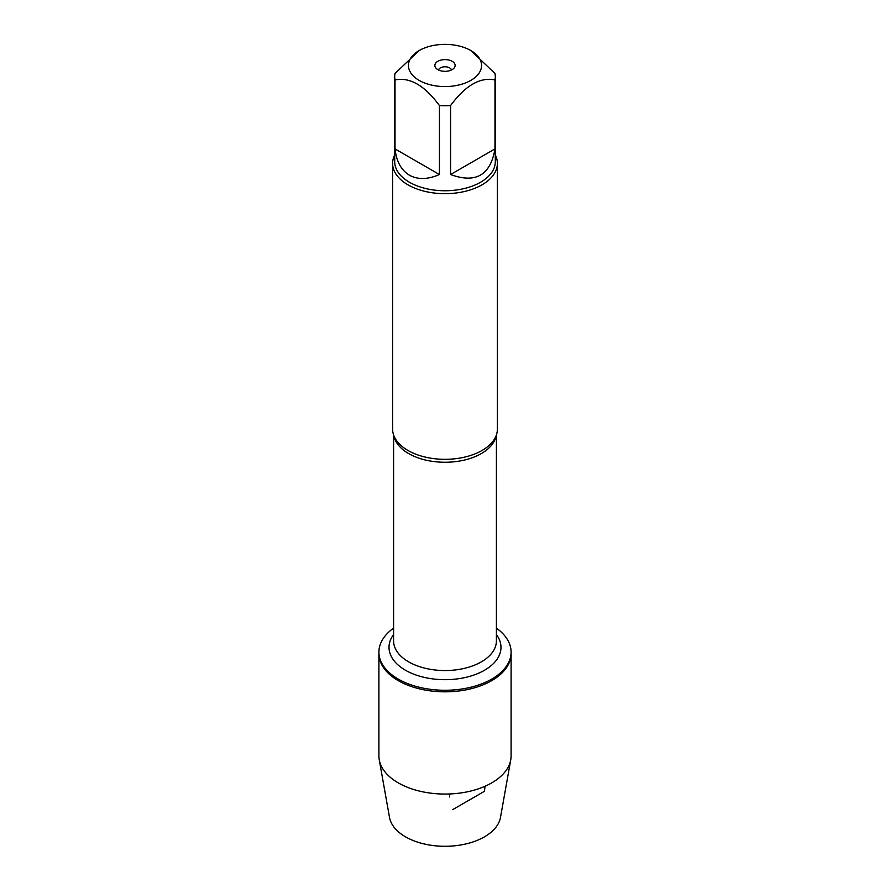<?xml version="1.0" encoding="UTF-8"?>
<svg xmlns="http://www.w3.org/2000/svg" width="890" height="890" viewBox="0 0 890 890"><rect width="100%" height="100%" fill="white"/><g stroke="black" fill="none" stroke-linecap="round" stroke-linejoin="round"><path stroke-width="1.33" d="M496.409 628.129A66.094 38.159 180 0 1 511.094 652.114A66.094 38.159 180 0 1 445 690.273A66.094 38.159 180 0 1 378.906 652.114A66.094 38.159 180 0 1 393.591 628.129M511.094 652.114L511.094 755.899A66.094 38.159 180 0 1 510.749 759.804A66.094 38.159 180 0 1 467.139 791.855A66.094 38.159 180 0 1 398.264 782.877A66.094 38.159 180 0 1 379.251 759.804A66.094 38.159 180 0 1 378.906 755.899L378.906 653.66A66.094 38.159 0 0 0 445 691.819A66.094 38.159 0 0 0 511.094 653.66A66.094 38.159 180 0 1 470.298 688.916A66.094 38.159 180 0 1 398.264 680.639A66.094 38.159 180 0 1 378.906 653.66L378.906 652.114M392.612 163.426L392.612 429.08A52.388 30.249 0 0 0 395.772 439.438A52.388 30.249 0 0 0 407.954 450.462A52.388 30.249 0 0 0 494.228 439.438A52.388 30.249 0 0 0 497.388 429.08L497.388 163.426A52.388 30.249 180 0 1 445 193.675A52.388 30.249 180 0 1 392.612 163.426A52.388 30.249 180 0 1 394.704 154.96M495.296 154.96A52.388 30.249 180 0 1 497.388 163.426M452.176 61.321A10.146 5.863 180 0 1 454.267 67.862A10.146 5.863 180 0 1 445 71.334A10.146 5.863 180 0 1 435.733 67.862A10.146 5.863 180 0 1 439.248 60.642A10.146 5.863 180 0 1 452.176 61.321M419.157 80.389A36.546 21.093 0 0 0 470.843 80.389A36.546 21.093 0 0 0 470.843 50.552A36.546 21.093 0 0 0 449.061 44.5A36.546 21.093 0 0 0 419.157 50.552A36.546 21.093 0 0 0 419.157 80.389M450.585 174.529C475.661 183.774 490.457 175.23 494.985 148.897L450.585 174.529L450.585 105.554C465.403 85.451 480.211 76.907 494.985 79.922A50.296 29.036 0 0 0 495.296 76.696A50.296 29.036 0 0 0 494.985 73.47L470.843 50.552M494.985 148.897L494.985 79.922M419.157 50.552L395.015 73.47A50.296 29.036 0 0 0 394.704 76.696A50.296 29.036 0 0 0 395.015 79.922C409.834 76.929 424.641 85.473 439.415 105.554A50.296 29.036 0 0 0 450.585 105.554M395.015 148.897C396.439 161.49 401.245 170.257 409.433 175.196C417.799 179.813 427.801 179.591 439.415 174.529L395.015 148.897L395.015 79.922M439.415 174.529L439.415 105.554M495.296 76.696L495.296 161.713A50.296 29.036 180 0 1 464.246 188.547A50.296 29.036 180 0 1 409.433 182.25A50.296 29.036 180 0 1 394.704 161.713L394.704 76.696M451.475 69.987A6.553 3.783 0 0 0 449.628 67.885A6.553 3.783 0 0 0 442.964 66.973A6.553 3.783 0 0 0 438.525 69.987M510.749 759.804L500.503 817.365A55.792 32.218 180 0 1 463.69 844.432A55.792 32.218 180 0 1 405.551 836.856A55.792 32.218 180 0 1 389.497 817.365L379.251 759.804M449.628 793.969L449.628 796.962M452.687 809.644L484.449 791.299L485.039 786.259M496.13 435.688A51.409 29.681 180 0 1 445 462.255A51.409 29.681 180 0 1 393.87 435.688M393.591 434.91L393.591 640.867A51.409 29.681 0 0 0 445 670.548A51.409 29.681 0 0 0 496.409 640.867L496.409 434.91M496.409 634.548A55.992 32.329 180 0 1 445 679.682A55.992 32.329 180 0 1 393.591 634.548"/></g></svg>
